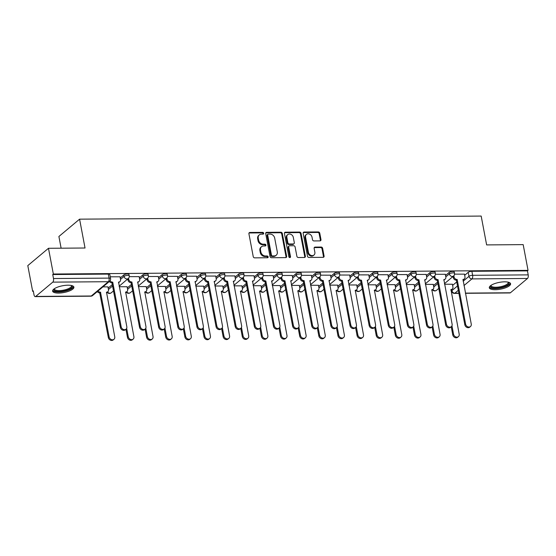 <?xml version="1.0" encoding="UTF-8"?>
<svg xmlns="http://www.w3.org/2000/svg" width="556" height="556" viewBox="0 0 556 556"><rect width="100%" height="100%" fill="white"/><g stroke="black" fill="none" stroke-linecap="round" stroke-linejoin="round"><path stroke-width="0.83" d="M263.683 233.249A0.952 0.785 50 0 0 262.668 232.366L249.88 232.471A1.362 1.126 50 0 0 248.914 233.749L253.23 256.594A1.362 1.126 50 0 0 254.676 257.859L267.471 257.762A0.952 0.785 50 0 0 267.13 255.982L265.476 255.996A4.358 3.593 50 0 1 260.854 251.958L260.493 250.054A4.358 3.593 50 0 1 261.549 246.683A4.358 3.593 50 0 1 263.579 245.967L265.24 245.954A0.952 0.785 50 0 0 264.899 244.174L263.245 244.188A4.358 3.593 50 0 1 258.623 240.157L258.262 238.253A4.358 3.593 50 0 1 259.318 234.875A4.358 3.593 50 0 1 261.348 234.159L263.009 234.145A0.952 0.785 50 0 0 263.683 233.249M263.064 234.145A0.952 0.785 50 0 0 262.064 232.874L249.276 232.971A1.362 1.126 50 0 0 248.998 233.013M267.526 257.755A0.952 0.785 50 0 0 266.526 256.49L264.871 256.497L265.476 255.996M265.295 245.947A0.952 0.785 50 0 0 264.295 244.682L262.64 244.696L263.245 244.188M67.964 285.2A10.828 3.447 169.3 0 0 52.618 291.149A10.828 3.447 169.3 0 0 58.561 293.075A10.828 3.447 169.3 0 0 73.899 287.125A10.828 3.447 169.3 0 0 67.964 285.2M504.639 281.829A10.828 3.447 169.3 0 0 489.301 287.779A10.828 3.447 169.3 0 0 495.236 289.704A10.828 3.447 169.3 0 0 510.582 283.755A10.828 3.447 169.3 0 0 504.639 281.829M320.02 240.887A1.362 1.126 50 0 0 320.979 239.608L319.769 233.2A1.362 1.126 50 0 0 318.324 231.942L304.118 232.047A1.362 1.126 50 0 0 303.152 233.325L307.475 256.177A1.362 1.126 50 0 0 308.914 257.442L323.126 257.331A1.362 1.126 50 0 0 324.085 256.052L322.626 248.31A1.362 1.126 50 0 0 321.18 247.045L315.099 247.093A1.362 1.126 50 0 0 314.133 248.372L314.863 252.215A3.649 3.002 50 0 1 313.98 255.03A3.649 3.002 50 0 1 310.7 255.253A3.649 3.002 50 0 1 308.42 252.264L305.578 237.217A3.649 3.002 50 0 1 306.46 234.396A3.649 3.002 50 0 1 309.741 234.18A3.649 3.002 50 0 1 312.02 237.169L312.493 239.678A1.362 1.126 50 0 0 313.938 240.936L320.02 240.887M52.778 282.135L35.716 296.431A2.78 1.3 -90.4 0 1 35.25 296.619A2.78 1.3 -90.4 0 1 34.02 294.854L33.263 290.844L32.665 291.351L27.8 265.608L48.476 248.289L85.033 248.011L79.584 219.168L481.176 216.069L486.632 244.911L523.182 244.626L528.047 270.362L53.341 274.025L52.737 274.532L53.494 278.542L109.059 278.111A2.78 0.883 -10.7 0 1 110.581 278.605L109.824 274.594A2.78 0.883 -10.7 0 0 108.302 274.101L109.059 278.111A2.78 1.3 -90.4 0 1 108.344 281.711L52.778 282.135A2.78 1.3 -90.4 0 0 53.494 278.542M48.476 248.289L53.341 274.025M282.323 233.492A1.362 1.126 50 0 0 280.877 232.227L266.671 232.338A1.362 1.126 50 0 0 265.712 233.617L270.028 256.469A1.362 1.126 50 0 0 271.474 257.727L285.68 257.616A1.362 1.126 50 0 0 286.639 256.337L282.323 233.492L281.718 233.993A1.362 1.126 50 0 0 280.28 232.735L266.074 232.846A1.362 1.126 50 0 0 265.789 232.881M285.395 232.193L299.601 232.081A1.362 1.126 50 0 1 301.046 233.346L305.362 256.198A1.362 1.126 50 0 1 304.403 257.477L298.322 257.518A1.362 1.126 50 0 1 296.876 256.26L295.125 246.996A1.362 1.126 50 0 0 293.679 245.731L289.648 245.766A1.362 1.126 50 0 0 288.682 247.045L290.51 256.691A0.952 0.785 50 0 1 288.821 256.705L284.429 233.471A1.362 1.126 50 0 1 285.395 232.193L284.79 232.7L299.003 232.589L299.601 232.081M452.619 285.395L456.733 281.948M464.677 275.289L468.215 272.329L468.972 276.332A2.78 0.883 -10.7 0 1 472.635 275.303L528.2 274.879A2.78 1.3 89.6 0 1 527.484 278.473L510.422 292.769A2.78 1.3 89.6 0 1 509.956 292.956L465.435 293.297M32.665 291.351L33.36 291.344M61.118 248.191L58.901 236.488L79.584 219.168M528.047 270.362L527.442 270.869L528.2 274.879M107.968 286.91L102.95 286.854M120.026 276.805L110.241 276.791M127.102 286.757L119.255 286.729M139.16 276.659L129.27 276.645M146.235 286.611L138.388 286.576M158.293 276.513L148.403 276.492M165.375 286.465L157.529 286.43M177.427 276.367L167.537 276.346M184.509 286.319L176.662 286.284M196.567 276.221L186.677 276.2M203.642 286.166L195.795 286.138M215.7 276.068L205.81 276.054M222.775 286.02L214.936 285.986M234.834 275.922L224.944 275.901M241.916 285.874L234.069 285.84M253.974 275.776L244.077 275.755M261.049 285.728L253.202 285.694M273.107 275.63L263.217 275.609M280.182 285.582L272.336 285.548M292.241 275.477L282.351 275.463M299.323 285.43L291.476 285.395M311.374 275.331L301.484 275.31M318.456 285.284L310.609 285.249M330.514 275.185L320.624 275.164M337.589 285.138L329.743 285.103M349.648 275.039L339.758 275.018M356.723 284.992L348.883 284.957M368.781 274.886L358.891 274.873M375.863 284.839L368.016 284.804M387.921 274.74L378.024 274.72M394.996 284.693L387.15 284.658M407.055 274.594L397.165 274.574M414.13 284.547L406.29 284.512M426.188 274.449L416.298 274.428M433.27 284.401L425.423 284.366M445.321 274.296L435.431 274.282M433.485 285.541L437.6 282.094M445.544 275.442L449.081 272.475L449.352 273.899A2.78 0.883 -10.7 0 1 452.341 272.906A2.78 0.883 -10.7 0 1 454.53 273.364L454.266 271.94A2.78 0.883 169.3 0 0 452.077 271.481A2.78 0.883 169.3 0 0 449.081 272.475M414.345 285.687L418.459 282.24M426.403 275.588L429.948 272.621L430.212 274.045A2.78 0.883 -10.7 0 1 433.207 273.052A2.78 0.883 -10.7 0 1 435.397 273.51L435.126 272.086A2.78 0.883 169.3 0 0 432.936 271.634A2.78 0.883 169.3 0 0 429.948 272.621M395.212 285.833L399.326 282.392M407.27 275.734L410.815 272.767L411.079 274.191A2.78 0.883 -10.7 0 1 414.074 273.198A2.78 0.883 -10.7 0 1 416.263 273.656L415.992 272.231A2.78 0.883 169.3 0 0 413.803 271.78A2.78 0.883 169.3 0 0 410.815 272.767M376.078 285.986L380.193 282.538M388.137 275.88L391.674 272.92L391.945 274.337A2.78 0.883 -10.7 0 1 394.934 273.35A2.78 0.883 -10.7 0 1 397.13 273.802L396.859 272.384A2.78 0.883 169.3 0 0 394.67 271.926A2.78 0.883 169.3 0 0 391.674 272.92M356.945 286.131L361.059 282.684M368.996 276.033L372.541 273.065L372.812 274.49A2.78 0.883 -10.7 0 1 375.8 273.496A2.78 0.883 -10.7 0 1 377.99 273.955L377.726 272.53A2.78 0.883 169.3 0 0 375.529 272.072A2.78 0.883 169.3 0 0 372.541 273.065M337.805 286.277L341.919 282.83M349.863 276.179L353.407 273.211L353.672 274.636A2.78 0.883 -10.7 0 1 356.667 273.642A2.78 0.883 -10.7 0 1 358.856 274.101L358.585 272.676A2.78 0.883 169.3 0 0 356.396 272.225A2.78 0.883 169.3 0 0 353.407 273.211M318.671 286.423L322.786 282.976M330.73 276.325L334.267 273.357L334.538 274.782A2.78 0.883 -10.7 0 1 337.534 273.788A2.78 0.883 -10.7 0 1 339.723 274.247L339.452 272.822A2.78 0.883 169.3 0 0 337.263 272.37A2.78 0.883 169.3 0 0 334.267 273.357M299.538 286.576L303.652 283.129M311.589 276.471L315.134 273.51L315.405 274.928A2.78 0.883 -10.7 0 1 318.393 273.941A2.78 0.883 -10.7 0 1 320.583 274.393L320.319 272.975A2.78 0.883 169.3 0 0 318.129 272.516A2.78 0.883 169.3 0 0 315.134 273.51M280.398 286.722L284.512 283.275M292.456 276.624L296 273.656L296.265 275.074A2.78 0.883 -10.7 0 1 299.26 274.087A2.78 0.883 -10.7 0 1 301.449 274.546L301.178 273.121A2.78 0.883 169.3 0 0 298.989 272.662A2.78 0.883 169.3 0 0 296 273.656M261.264 286.868L265.379 283.421M273.323 276.77L276.86 273.802L277.131 275.227A2.78 0.883 -10.7 0 1 280.127 274.233A2.78 0.883 -10.7 0 1 282.316 274.692L282.045 273.267A2.78 0.883 169.3 0 0 279.856 272.815A2.78 0.883 169.3 0 0 276.86 273.802M242.131 287.014L246.245 283.567M254.189 276.916L257.727 273.948L257.998 275.373A2.78 0.883 -10.7 0 1 260.986 274.379A2.78 0.883 -10.7 0 1 263.176 274.838L262.912 273.413A2.78 0.883 169.3 0 0 260.722 272.961A2.78 0.883 169.3 0 0 257.727 273.948M222.991 287.167L227.112 283.72M235.049 277.062L238.593 274.101L238.865 275.519A2.78 0.883 -10.7 0 1 241.853 274.532A2.78 0.883 -10.7 0 1 244.042 274.984L243.778 273.566A2.78 0.883 169.3 0 0 241.582 273.107A2.78 0.883 169.3 0 0 238.593 274.101M203.857 287.313L207.972 283.866M215.916 277.215L219.46 274.247L219.724 275.665A2.78 0.883 -10.7 0 1 222.72 274.678A2.78 0.883 -10.7 0 1 224.909 275.137L224.638 273.712A2.78 0.883 169.3 0 0 222.449 273.253A2.78 0.883 169.3 0 0 219.46 274.247M184.724 287.459L188.838 284.012M196.782 277.361L200.32 274.393L200.591 275.818A2.78 0.883 -10.7 0 1 203.586 274.824A2.78 0.883 -10.7 0 1 205.776 275.283L205.505 273.858A2.78 0.883 169.3 0 0 203.315 273.399A2.78 0.883 169.3 0 0 200.32 274.393M165.591 287.605L169.705 284.158M177.642 277.507L181.186 274.539L181.458 275.964A2.78 0.883 -10.7 0 1 184.446 274.97A2.78 0.883 -10.7 0 1 186.635 275.428L186.371 274.004A2.78 0.883 169.3 0 0 184.182 273.552A2.78 0.883 169.3 0 0 181.186 274.539M146.45 287.758L150.565 284.311M158.509 277.652L162.053 274.692L162.317 276.11A2.78 0.883 -10.7 0 1 165.313 275.123A2.78 0.883 -10.7 0 1 167.502 275.574L167.231 274.157A2.78 0.883 169.3 0 0 165.042 273.698A2.78 0.883 169.3 0 0 162.053 274.692M127.317 287.904L131.431 284.457M139.375 277.805L142.913 274.838L143.184 276.256A2.78 0.883 -10.7 0 1 146.179 275.269A2.78 0.883 -10.7 0 1 148.369 275.727L148.098 274.303A2.78 0.883 169.3 0 0 145.908 273.844A2.78 0.883 169.3 0 0 142.913 274.838M108.184 288.05L112.298 284.602M120.242 277.951L123.779 274.984L124.051 276.408A2.78 0.883 -10.7 0 1 127.039 275.415A2.78 0.883 -10.7 0 1 129.228 275.873L128.964 274.449A2.78 0.883 169.3 0 0 126.775 273.99A2.78 0.883 169.3 0 0 123.779 274.984M464.462 274.15L454.572 274.136M452.403 284.248L444.557 284.213M527.442 270.869L471.877 271.3A2.78 0.883 169.3 0 0 468.215 272.329M52.737 274.532L108.302 274.101M259.318 234.875L258.714 235.383A4.358 3.593 50 0 0 257.664 238.753L258.262 238.253M262.64 244.696A4.358 3.593 50 0 1 258.019 240.658L257.664 238.753M261.549 246.683L260.945 247.191A4.358 3.593 50 0 0 259.895 250.561L260.493 250.054M264.871 256.497A4.358 3.593 50 0 1 260.25 252.466L259.895 250.561M285.958 257.581A1.362 1.126 50 0 0 286.041 256.844L281.718 233.993M268.333 234.104A0.952 0.785 50 0 0 267.658 235L271.446 255.058A0.952 0.785 50 0 0 272.461 255.941L274.205 255.927A4.358 3.593 50 0 0 276.235 255.211A4.358 3.593 50 0 0 277.291 251.833L274.699 238.128A4.358 3.593 50 0 0 270.077 234.09L268.333 234.104M267.888 234.264L267.283 234.771A0.952 0.785 50 0 0 267.054 235.508L267.658 235M276.235 255.211L275.637 255.711A4.358 3.593 50 0 1 273.601 256.434L271.856 256.448A0.952 0.785 50 0 1 270.848 255.565L267.054 235.508M304.681 257.435A1.362 1.126 50 0 0 304.764 256.698L300.442 233.847A1.362 1.126 50 0 0 299.003 232.589M289.016 245.988L288.411 246.496A1.362 1.126 50 0 0 288.077 247.545L289.905 257.199L290.51 256.691M289.891 257.581A0.952 0.785 50 0 0 289.905 257.199M293.311 237.377A3.649 3.002 50 0 0 291.024 234.389A3.649 3.002 50 0 0 287.744 234.604A3.649 3.002 50 0 0 286.868 237.426L287.869 242.729A1.362 1.126 50 0 0 289.315 243.987L293.346 243.959A1.362 1.126 50 0 0 294.312 242.68L293.311 237.377M287.744 234.604L287.146 235.112A3.649 3.002 50 0 0 286.264 237.933L286.868 237.426M293.978 243.73L293.38 244.237A1.362 1.126 50 0 1 292.741 244.459L288.71 244.494A1.362 1.126 50 0 1 287.264 243.229L286.264 237.933M306.46 234.396L305.856 234.903A3.649 3.002 50 0 0 304.973 237.725L305.578 237.217M313.98 255.03L313.375 255.538A3.649 3.002 50 0 1 310.095 255.753A3.649 3.002 50 0 1 307.815 252.765L304.973 237.725M323.404 257.289A1.362 1.126 50 0 0 323.481 256.552L322.021 248.81A1.362 1.126 50 0 0 320.576 247.552L314.494 247.601A1.362 1.126 50 0 0 314.216 247.635M320.298 240.852A1.362 1.126 50 0 0 320.381 240.116L319.165 233.708A1.362 1.126 50 0 0 317.719 232.443L303.513 232.554A1.362 1.126 50 0 0 303.235 232.596M98.099 290.92A2.78 2.287 50 0 0 100.497 292.234L109.108 336.853A3.19 2.634 50 0 0 111.11 339.466A3.19 2.634 50 0 0 113.98 339.278A3.19 2.634 50 0 0 114.751 336.804L106.509 292.185A2.78 2.287 50 0 0 107.801 291.726A2.78 2.287 50 0 0 108.469 289.579L107.947 286.813M107.801 291.726L107.016 292.386A2.78 2.287 -130 0 1 106.425 292.72M113.98 339.278L113.202 339.931A3.19 2.634 -130 0 1 110.324 340.126A3.19 2.634 -130 0 1 108.33 337.506L99.712 292.887A2.78 2.287 -130 0 1 97.314 291.573M99.899 292.887L100.678 292.234M110.109 280.745A2.78 2.287 50 0 0 112.555 282.135L111.77 282.789A2.78 2.287 -130 0 1 109.372 281.475M112.736 282.128L121.166 326.747A3.19 2.634 50 0 0 123.168 329.367A3.19 2.634 50 0 0 126.038 329.173A3.19 2.634 50 0 0 126.81 326.706L118.56 282.087A2.78 2.287 50 0 0 119.86 281.628L119.074 282.281A2.78 2.287 -130 0 1 118.484 282.622M126.038 329.173L125.253 329.833A3.19 2.634 -130 0 1 122.383 330.021A3.19 2.634 -130 0 1 120.381 327.408L111.951 282.789M119.86 281.628A2.78 2.287 50 0 0 120.527 279.48L120.006 276.714M126.664 328.325L128.248 336.7A3.19 2.634 50 0 0 130.243 339.32A3.19 2.634 50 0 0 133.12 339.125A3.19 2.634 50 0 0 133.892 336.658L125.642 292.039A2.78 2.287 50 0 0 126.935 291.58A2.78 2.287 50 0 0 127.609 289.433L127.081 286.667M126.935 291.58L126.149 292.234A2.78 2.287 -130 0 1 125.559 292.574M133.12 339.125L132.335 339.785A3.19 2.634 -130 0 1 129.458 339.973A3.19 2.634 -130 0 1 127.463 337.36L125.934 329.263M145.797 328.179L147.382 336.554A3.19 2.634 50 0 0 149.376 339.174A3.19 2.634 50 0 0 152.254 338.979A3.19 2.634 50 0 0 153.025 336.512L144.775 291.893A2.78 2.287 50 0 0 146.068 291.434A2.78 2.287 50 0 0 146.742 289.287L146.221 286.521M146.068 291.434L145.29 292.088A2.78 2.287 -130 0 1 144.692 292.428M152.254 338.979L151.468 339.64A3.19 2.634 -130 0 1 148.598 339.827A3.19 2.634 -130 0 1 146.596 337.214L145.067 329.117M71.689 285.569A9.369 2.982 -10.7 0 1 68.2 289.752A9.369 2.982 -10.7 0 1 57.768 291.476A9.369 2.982 -10.7 0 1 54.113 288.884M54.425 288.668A8.681 2.766 169.3 0 0 54.418 289.064A8.681 2.766 169.3 0 0 59.151 290.614A8.681 2.766 169.3 0 0 67.7 288.981A8.681 2.766 169.3 0 0 71.467 285.847A8.681 2.766 169.3 0 0 71.314 285.478M52.667 290.531A10.759 3.426 169.3 0 0 68.965 289.996A10.759 3.426 169.3 0 0 73.628 286.569M508.365 282.198A9.369 2.982 -10.7 0 1 504.883 286.382A9.369 2.982 -10.7 0 1 494.444 288.112A9.369 2.982 -10.7 0 1 490.788 285.52M491.108 285.297A8.681 2.766 169.3 0 0 491.094 285.694A8.681 2.766 169.3 0 0 495.827 287.243A8.681 2.766 169.3 0 0 504.375 285.61A8.681 2.766 169.3 0 0 508.149 282.476A8.681 2.766 169.3 0 0 507.989 282.107M489.349 287.16A10.759 3.426 169.3 0 0 505.64 286.625A10.759 3.426 169.3 0 0 510.311 283.199M128.533 278.285L128.749 279.418A2.78 2.287 50 0 0 131.689 281.982L130.903 282.643A2.78 2.287 -130 0 1 127.963 280.071L127.755 278.966M131.869 281.982L140.307 326.601A3.19 2.634 50 0 0 142.301 329.221A3.19 2.634 50 0 0 145.179 329.027A3.19 2.634 50 0 0 145.943 326.56L137.7 281.941A2.78 2.287 50 0 0 138.993 281.482L138.208 282.135A2.78 2.287 -130 0 1 137.617 282.476M145.179 329.027L144.393 329.687A3.19 2.634 -130 0 1 141.516 329.875A3.19 2.634 -130 0 1 139.521 327.262L131.091 282.643M138.993 281.482A2.78 2.287 50 0 0 139.66 279.334L139.139 276.568M147.667 278.132L147.882 279.272A2.78 2.287 50 0 0 150.822 281.836L150.037 282.49A2.78 2.287 -130 0 1 147.097 279.925L146.888 278.813M151.01 281.836L159.44 326.455A3.19 2.634 50 0 0 161.435 329.069A3.19 2.634 50 0 0 164.312 328.881A3.19 2.634 50 0 0 165.083 326.414L156.834 281.788A2.78 2.287 50 0 0 158.126 281.329L157.348 281.989A2.78 2.287 -130 0 1 156.75 282.33M164.312 328.881L163.527 329.534A3.19 2.634 -130 0 1 160.649 329.729A3.19 2.634 -130 0 1 158.655 327.109L150.224 282.49M158.126 281.329A2.78 2.287 50 0 0 158.801 279.181L158.279 276.415M164.937 328.033L166.515 336.408A3.19 2.634 50 0 0 168.517 339.021A3.19 2.634 50 0 0 171.387 338.833A3.19 2.634 50 0 0 172.158 336.366L163.916 291.74A2.78 2.287 50 0 0 165.208 291.281A2.78 2.287 50 0 0 165.876 289.134L165.354 286.368M165.208 291.281L164.423 291.942A2.78 2.287 -130 0 1 163.832 292.275M171.387 338.833L170.602 339.487A3.19 2.634 -130 0 1 167.731 339.681A3.19 2.634 -130 0 1 165.73 337.061L164.201 328.971M184.071 327.88L185.655 336.262A3.19 2.634 50 0 0 187.65 338.875A3.19 2.634 50 0 0 190.527 338.687A3.19 2.634 50 0 0 191.292 336.213L183.049 291.594A2.78 2.287 50 0 0 184.342 291.135A2.78 2.287 50 0 0 185.009 288.988L184.488 286.222M184.342 291.135L183.556 291.796A2.78 2.287 -130 0 1 182.966 292.129M190.527 338.687L189.742 339.341A3.19 2.634 -130 0 1 186.865 339.535A3.19 2.634 -130 0 1 184.87 336.915L183.341 328.825M203.204 327.734L204.789 336.109A3.19 2.634 50 0 0 206.783 338.729A3.19 2.634 50 0 0 209.661 338.534A3.19 2.634 50 0 0 210.432 336.067L202.182 291.448A2.78 2.287 50 0 0 203.475 290.99A2.78 2.287 50 0 0 204.149 288.842L203.628 286.076M203.475 290.99L202.697 291.643A2.78 2.287 -130 0 1 202.099 291.983M209.661 338.534L208.875 339.195A3.19 2.634 -130 0 1 206.005 339.382A3.19 2.634 -130 0 1 204.003 336.769L202.474 328.672M166.8 277.986L167.015 279.119A2.78 2.287 50 0 0 169.962 281.69L169.177 282.344A2.78 2.287 -130 0 1 166.23 279.779L166.022 278.667M170.143 281.69L178.573 326.309A3.19 2.634 50 0 0 180.575 328.923A3.19 2.634 50 0 0 183.445 328.735A3.19 2.634 50 0 0 184.217 326.261L175.967 281.642A2.78 2.287 50 0 0 177.267 281.183L176.481 281.843A2.78 2.287 -130 0 1 175.884 282.177M183.445 328.735L182.66 329.388A3.19 2.634 -130 0 1 179.79 329.583A3.19 2.634 -130 0 1 177.788 326.963L169.358 282.344M177.267 281.183A2.78 2.287 50 0 0 177.934 279.036L177.413 276.269M185.94 277.84L186.156 278.973A2.78 2.287 50 0 0 189.096 281.544L188.31 282.198A2.78 2.287 -130 0 1 185.37 279.633L185.162 278.521M189.276 281.538L197.707 326.157A3.19 2.634 50 0 0 199.708 328.777A3.19 2.634 50 0 0 202.579 328.582A3.19 2.634 50 0 0 203.35 326.115L195.107 281.496A2.78 2.287 50 0 0 196.4 281.037L195.615 281.69A2.78 2.287 -130 0 1 195.024 282.031M202.579 328.582L201.8 329.242A3.19 2.634 -130 0 1 198.923 329.43A3.19 2.634 -130 0 1 196.928 326.817L188.498 282.198M196.4 281.037A2.78 2.287 50 0 0 197.067 278.89L196.546 276.123M205.074 277.694L205.289 278.827A2.78 2.287 50 0 0 208.229 281.392L207.444 282.052A2.78 2.287 -130 0 1 204.504 279.48L204.295 278.375M208.417 281.392L216.847 326.011A3.19 2.634 50 0 0 218.842 328.631A3.19 2.634 50 0 0 221.719 328.436A3.19 2.634 50 0 0 222.49 325.969L214.241 281.35A2.78 2.287 50 0 0 215.533 280.891L214.748 281.544A2.78 2.287 -130 0 1 214.157 281.885M221.719 328.436L220.934 329.096A3.19 2.634 -130 0 1 218.056 329.284A3.19 2.634 -130 0 1 216.062 326.671L207.631 282.052M215.533 280.891A2.78 2.287 50 0 0 216.208 278.744L215.679 275.978M222.337 327.588L223.922 335.963A3.19 2.634 50 0 0 225.924 338.583A3.19 2.634 50 0 0 228.794 338.389A3.19 2.634 50 0 0 229.565 335.921L221.316 291.302A2.78 2.287 50 0 0 222.615 290.844A2.78 2.287 50 0 0 223.283 288.696L222.761 285.93M222.615 290.844L221.83 291.497A2.78 2.287 -130 0 1 221.232 291.837M228.794 338.389L228.009 339.049A3.19 2.634 -130 0 1 225.138 339.236A3.19 2.634 -130 0 1 223.137 336.623L221.608 328.526M224.207 277.541L224.422 278.681A2.78 2.287 50 0 0 227.362 281.246L226.584 281.906A2.78 2.287 -130 0 1 223.637 279.334L223.429 278.222M227.55 281.246L235.98 325.865A3.19 2.634 50 0 0 237.975 328.478A3.19 2.634 50 0 0 240.852 328.29A3.19 2.634 50 0 0 241.624 325.823L233.374 281.197A2.78 2.287 50 0 0 234.667 280.738L233.888 281.399A2.78 2.287 -130 0 1 233.291 281.739M240.852 328.29L240.067 328.943A3.19 2.634 -130 0 1 237.197 329.138A3.19 2.634 -130 0 1 235.195 326.518L226.765 281.899M234.667 280.738A2.78 2.287 50 0 0 235.341 278.591L234.82 275.825M241.478 327.442L243.055 335.817A3.19 2.634 50 0 0 245.057 338.43A3.19 2.634 50 0 0 247.927 338.243A3.19 2.634 50 0 0 248.699 335.775L240.456 291.149A2.78 2.287 50 0 0 241.749 290.691A2.78 2.287 50 0 0 242.416 288.543L241.895 285.777M241.749 290.691L240.963 291.351A2.78 2.287 -130 0 1 240.373 291.691M247.927 338.243L247.149 338.896A3.19 2.634 -130 0 1 244.272 339.09A3.19 2.634 -130 0 1 242.277 336.47L240.748 328.381M243.347 277.395L243.556 278.528A2.78 2.287 50 0 0 246.503 281.1L245.717 281.753A2.78 2.287 -130 0 1 242.777 279.188L242.562 278.076M246.683 281.1L255.114 325.719A3.19 2.634 50 0 0 257.115 328.332A3.19 2.634 50 0 0 259.986 328.144A3.19 2.634 50 0 0 260.757 325.67L252.514 281.051A2.78 2.287 50 0 0 253.807 280.592L253.022 281.253A2.78 2.287 -130 0 1 252.431 281.586M259.986 328.144L259.2 328.798A3.19 2.634 -130 0 1 256.33 328.992A3.19 2.634 -130 0 1 254.328 326.372L245.898 281.753M253.807 280.592A2.78 2.287 50 0 0 254.474 278.445L253.953 275.679M260.611 327.289L262.196 335.671A3.19 2.634 50 0 0 264.19 338.284A3.19 2.634 50 0 0 267.068 338.097A3.19 2.634 50 0 0 267.839 335.622L259.589 291.003A2.78 2.287 50 0 0 260.882 290.545A2.78 2.287 50 0 0 261.556 288.397L261.028 285.631M260.882 290.545L260.097 291.205A2.78 2.287 -130 0 1 259.506 291.539M267.068 338.097L266.282 338.75A3.19 2.634 -130 0 1 263.405 338.945A3.19 2.634 -130 0 1 261.41 336.324L259.881 328.235M262.481 277.249L262.696 278.382A2.78 2.287 50 0 0 265.636 280.954L264.851 281.607A2.78 2.287 -130 0 1 261.911 279.042L261.702 277.93M265.817 280.947L274.254 325.566A3.19 2.634 50 0 0 276.249 328.186A3.19 2.634 50 0 0 279.126 327.991A3.19 2.634 50 0 0 279.89 325.524L271.648 280.905A2.78 2.287 50 0 0 272.94 280.446L272.155 281.1A2.78 2.287 -130 0 1 271.564 281.44M279.126 327.991L278.341 328.652A3.19 2.634 -130 0 1 275.463 328.839A3.19 2.634 -130 0 1 273.469 326.226L265.038 281.607M272.94 280.446A2.78 2.287 50 0 0 273.608 278.299L273.086 275.533M279.744 327.143L281.329 335.518A3.19 2.634 50 0 0 283.324 338.138A3.19 2.634 50 0 0 286.201 337.944A3.19 2.634 50 0 0 286.972 335.476L278.723 290.857A2.78 2.287 50 0 0 280.022 290.399A2.78 2.287 50 0 0 280.69 288.251L280.168 285.485M280.022 290.399L279.237 291.052A2.78 2.287 -130 0 1 278.639 291.393M286.201 337.944L285.416 338.604A3.19 2.634 -130 0 1 282.545 338.792A3.19 2.634 -130 0 1 280.544 336.178L279.015 328.082M281.614 277.103L281.829 278.236A2.78 2.287 50 0 0 284.769 280.801L283.991 281.461A2.78 2.287 -130 0 1 281.044 278.89L280.836 277.785M284.957 280.801L293.387 325.42A3.19 2.634 50 0 0 295.382 328.04A3.19 2.634 50 0 0 298.259 327.845A3.19 2.634 50 0 0 299.031 325.378L290.781 280.759A2.78 2.287 50 0 0 292.074 280.3L291.295 280.954A2.78 2.287 -130 0 1 290.698 281.294M298.259 327.845L297.474 328.506A3.19 2.634 -130 0 1 294.604 328.693A3.19 2.634 -130 0 1 292.602 326.08L284.172 281.461M292.074 280.3A2.78 2.287 50 0 0 292.748 278.153L292.227 275.387M298.885 326.998L300.462 335.372A3.19 2.634 50 0 0 302.464 337.992A3.19 2.634 50 0 0 305.334 337.798A3.19 2.634 50 0 0 306.106 335.331L297.863 290.712A2.78 2.287 50 0 0 299.156 290.253A2.78 2.287 50 0 0 299.823 288.105L299.302 285.339M299.156 290.253L298.37 290.906A2.78 2.287 -130 0 1 297.78 291.247M305.334 337.798L304.556 338.458A3.19 2.634 -130 0 1 301.679 338.646A3.19 2.634 -130 0 1 299.684 336.032L298.148 327.936M300.747 276.951L300.963 278.09A2.78 2.287 50 0 0 303.91 280.655L303.124 281.315A2.78 2.287 -130 0 1 300.184 278.744L299.969 277.632M304.09 280.655L312.521 325.274A3.19 2.634 50 0 0 314.522 327.887A3.19 2.634 50 0 0 317.393 327.699A3.19 2.634 50 0 0 318.164 325.232L309.914 280.606A2.78 2.287 50 0 0 311.214 280.154L310.429 280.808A2.78 2.287 -130 0 1 309.831 281.148M317.393 327.699L316.607 328.353A3.19 2.634 -130 0 1 313.737 328.547A3.19 2.634 -130 0 1 311.735 325.927L303.305 281.308M311.214 280.154A2.78 2.287 50 0 0 311.881 278L311.36 275.241M318.018 326.852L319.603 335.226A3.19 2.634 50 0 0 321.597 337.839A3.19 2.634 50 0 0 324.475 337.652A3.19 2.634 50 0 0 325.239 335.185L316.996 290.559A2.78 2.287 50 0 0 318.289 290.1A2.78 2.287 50 0 0 318.963 287.952L318.435 285.193M318.289 290.1L317.504 290.76A2.78 2.287 -130 0 1 316.913 291.101M324.475 337.652L323.689 338.305A3.19 2.634 -130 0 1 320.812 338.5A3.19 2.634 -130 0 1 318.817 335.88L317.288 327.79M319.888 276.805L320.103 277.937A2.78 2.287 50 0 0 323.043 280.509L322.258 281.162A2.78 2.287 -130 0 1 319.318 278.598L319.109 277.486M323.224 280.509L331.654 325.128A3.19 2.634 50 0 0 333.656 327.741A3.19 2.634 50 0 0 336.526 327.553A3.19 2.634 50 0 0 337.297 325.079L329.055 280.46A2.78 2.287 50 0 0 330.347 280.002L329.562 280.662A2.78 2.287 -130 0 1 328.971 280.995M336.526 327.553L335.748 328.207A3.19 2.634 -130 0 1 332.87 328.401A3.19 2.634 -130 0 1 330.876 325.781L322.445 281.162M330.347 280.002A2.78 2.287 50 0 0 331.015 277.854L330.493 275.088M337.151 326.699L338.736 335.08A3.19 2.634 50 0 0 340.731 337.694A3.19 2.634 50 0 0 343.608 337.506A3.19 2.634 50 0 0 344.379 335.032L336.13 290.413A2.78 2.287 50 0 0 337.422 289.954A2.78 2.287 50 0 0 338.097 287.806L337.575 285.04M337.422 289.954L336.644 290.614A2.78 2.287 -130 0 1 336.046 290.948M343.608 337.506L342.823 338.159A3.19 2.634 -130 0 1 339.952 338.354A3.19 2.634 -130 0 1 337.951 335.734L336.422 327.644M339.021 276.659L339.236 277.791A2.78 2.287 50 0 0 342.176 280.363L341.391 281.016A2.78 2.287 -130 0 1 338.451 278.452L338.243 277.34M342.364 280.356L350.794 324.975A3.19 2.634 50 0 0 352.789 327.595A3.19 2.634 50 0 0 355.666 327.401A3.19 2.634 50 0 0 356.438 324.933L348.188 280.314A2.78 2.287 50 0 0 349.481 279.856L348.695 280.509A2.78 2.287 -130 0 1 348.105 280.849M355.666 327.401L354.881 328.061A3.19 2.634 -130 0 1 352.004 328.248A3.19 2.634 -130 0 1 350.009 325.635L341.579 281.016M349.481 279.856A2.78 2.287 50 0 0 350.155 277.708L349.627 274.942M356.285 326.553L357.869 334.927A3.19 2.634 50 0 0 359.871 337.548A3.19 2.634 50 0 0 362.741 337.353A3.19 2.634 50 0 0 363.513 334.886L355.263 290.267A2.78 2.287 50 0 0 356.563 289.808A2.78 2.287 50 0 0 357.23 287.66L356.709 284.894M356.563 289.808L355.777 290.461A2.78 2.287 -130 0 1 355.18 290.802M362.741 337.353L361.956 338.013A3.19 2.634 -130 0 1 359.086 338.201A3.19 2.634 -130 0 1 357.084 335.588L355.555 327.491M358.154 276.513L358.37 277.646A2.78 2.287 50 0 0 361.31 280.21L360.531 280.87A2.78 2.287 -130 0 1 357.584 278.299L357.376 277.194M361.497 280.21L369.928 324.829A3.19 2.634 50 0 0 371.922 327.449A3.19 2.634 50 0 0 374.8 327.255A3.19 2.634 50 0 0 375.571 324.787L367.321 280.168A2.78 2.287 50 0 0 368.621 279.71L367.836 280.363A2.78 2.287 -130 0 1 367.238 280.704M374.8 327.255L374.014 327.915A3.19 2.634 -130 0 1 371.144 328.103A3.19 2.634 -130 0 1 369.142 325.489L360.712 280.87M368.621 279.71A2.78 2.287 50 0 0 369.288 277.562L368.767 274.796M375.425 326.407L377.003 334.781A3.19 2.634 50 0 0 379.004 337.402A3.19 2.634 50 0 0 381.875 337.207A3.19 2.634 50 0 0 382.646 334.74L374.403 290.121A2.78 2.287 50 0 0 375.696 289.662A2.78 2.287 50 0 0 376.363 287.515L375.842 284.748M375.696 289.662L374.911 290.315A2.78 2.287 -130 0 1 374.32 290.656M381.875 337.207L381.096 337.867A3.19 2.634 -130 0 1 378.219 338.055A3.19 2.634 -130 0 1 376.224 335.442L374.695 327.345M377.295 276.367L377.503 277.5A2.78 2.287 50 0 0 380.45 280.064L379.665 280.724A2.78 2.287 -130 0 1 376.725 278.153L376.509 277.041M380.631 280.064L389.061 324.683A3.19 2.634 50 0 0 391.063 327.296A3.19 2.634 50 0 0 393.933 327.109A3.19 2.634 50 0 0 394.704 324.641L386.462 280.015A2.78 2.287 50 0 0 387.754 279.564L386.969 280.217A2.78 2.287 -130 0 1 386.378 280.558M393.933 327.109L393.155 327.762A3.19 2.634 -130 0 1 390.277 327.957A3.19 2.634 -130 0 1 388.283 325.336L379.845 280.717M387.754 279.564A2.78 2.287 50 0 0 388.422 277.416L387.9 274.65M394.558 326.261L396.143 334.636A3.19 2.634 50 0 0 398.138 337.249A3.19 2.634 50 0 0 401.015 337.061A3.19 2.634 50 0 0 401.786 334.594L393.537 289.968A2.78 2.287 50 0 0 394.829 289.516A2.78 2.287 50 0 0 395.504 287.362L394.975 284.602M394.829 289.516L394.044 290.169A2.78 2.287 -130 0 1 393.453 290.51M401.015 337.061L400.23 337.714A3.19 2.634 -130 0 1 397.352 337.909A3.19 2.634 -130 0 1 395.358 335.289L393.829 327.199M396.428 276.214L396.643 277.347A2.78 2.287 50 0 0 399.583 279.918L398.798 280.571A2.78 2.287 -130 0 1 395.858 278.007L395.65 276.895M399.771 279.918L408.201 324.537A3.19 2.634 50 0 0 410.196 327.15A3.19 2.634 50 0 0 413.073 326.963A3.19 2.634 50 0 0 413.838 324.489L405.595 279.87A2.78 2.287 50 0 0 406.888 279.411L406.102 280.071A2.78 2.287 -130 0 1 405.512 280.405M413.073 326.963L412.288 327.616A3.19 2.634 -130 0 1 409.411 327.811A3.19 2.634 -130 0 1 407.416 325.19L398.986 280.571M406.888 279.411A2.78 2.287 50 0 0 407.562 277.263L407.034 274.497M413.692 326.108L415.276 334.49A3.19 2.634 50 0 0 417.271 337.103A3.19 2.634 50 0 0 420.148 336.915A3.19 2.634 50 0 0 420.92 334.441L412.67 289.822A2.78 2.287 50 0 0 413.97 289.363A2.78 2.287 50 0 0 414.637 287.216L414.116 284.45M413.97 289.363L413.184 290.024A2.78 2.287 -130 0 1 412.587 290.357M420.148 336.915L419.363 337.568A3.19 2.634 -130 0 1 416.493 337.763A3.19 2.634 -130 0 1 414.491 335.143L412.962 327.053M415.561 276.068L415.777 277.201A2.78 2.287 50 0 0 418.717 279.772L417.938 280.426A2.78 2.287 -130 0 1 414.991 277.861L414.783 276.749M418.904 279.765L427.335 324.384A3.19 2.634 50 0 0 429.329 327.004A3.19 2.634 50 0 0 432.207 326.817A3.19 2.634 50 0 0 432.978 324.343L424.728 279.724A2.78 2.287 50 0 0 426.021 279.265L425.243 279.918A2.78 2.287 -130 0 1 424.645 280.259M432.207 326.817L431.421 327.47A3.19 2.634 -130 0 1 428.551 327.658A3.19 2.634 -130 0 1 426.549 325.045L418.119 280.426M426.021 279.265A2.78 2.287 50 0 0 426.695 277.117L426.174 274.351M432.832 325.962L434.41 334.337A3.19 2.634 50 0 0 436.411 336.957A3.19 2.634 50 0 0 439.282 336.769A3.19 2.634 50 0 0 440.053 334.295L431.81 289.676A2.78 2.287 50 0 0 433.103 289.217A2.78 2.287 50 0 0 433.77 287.07L433.249 284.304M433.103 289.217L432.318 289.871A2.78 2.287 -130 0 1 431.727 290.211M439.282 336.769L438.503 337.422A3.19 2.634 -130 0 1 435.626 337.61A3.19 2.634 -130 0 1 433.631 334.997L432.102 326.9M434.695 275.922L434.91 277.055A2.78 2.287 50 0 0 437.857 279.619L437.072 280.28A2.78 2.287 -130 0 1 434.132 277.708L433.916 276.603M438.038 279.619L446.468 324.238A3.19 2.634 50 0 0 448.47 326.858A3.19 2.634 50 0 0 451.34 326.664A3.19 2.634 50 0 0 452.111 324.197L443.862 279.578A2.78 2.287 50 0 0 445.161 279.119L444.376 279.772A2.78 2.287 -130 0 1 443.778 280.113M451.34 326.664L450.555 327.324A3.19 2.634 -130 0 1 447.684 327.512A3.19 2.634 -130 0 1 445.683 324.899L437.252 280.28M445.161 279.119A2.78 2.287 50 0 0 445.829 276.971L445.307 274.205M451.965 325.816L453.55 334.191A3.19 2.634 50 0 0 455.545 336.811A3.19 2.634 50 0 0 458.422 336.616A3.19 2.634 50 0 0 459.187 334.149L450.944 289.53A2.78 2.287 50 0 0 452.236 289.071A2.78 2.287 50 0 0 452.911 286.924L452.382 284.158M452.236 289.071L451.451 289.725A2.78 2.287 -130 0 1 450.86 290.065M458.422 336.616L457.637 337.277A3.19 2.634 -130 0 1 454.759 337.464A3.19 2.634 -130 0 1 452.765 334.851L451.236 326.754M453.835 275.776L454.05 276.909A2.78 2.287 50 0 0 456.99 279.473L456.205 280.134A2.78 2.287 -130 0 1 453.265 277.562L453.057 276.45M457.171 279.473L465.601 324.092A3.19 2.634 50 0 0 467.603 326.713A3.19 2.634 50 0 0 470.473 326.518A3.19 2.634 50 0 0 471.245 324.051L463.002 279.425A2.78 2.287 50 0 0 464.295 278.973L463.509 279.626A2.78 2.287 -130 0 1 462.919 279.967M470.473 326.518L469.695 327.171A3.19 2.634 -130 0 1 466.818 327.366A3.19 2.634 -130 0 1 464.823 324.746L456.393 280.127M464.295 278.973A2.78 2.287 50 0 0 464.962 276.825L464.441 274.059M262.064 232.874L262.668 232.366M266.526 256.49L267.13 255.982M264.295 244.682L264.899 244.174M451.701 289.516L451.917 290.628L457.491 285.958M463.155 281.211L468.972 276.332A2.78 2.287 -130 0 0 471.919 278.904L463.975 285.555M458.311 290.301L454.857 293.193L458.853 293.165M465.4 293.116L510.422 292.769M527.484 278.473L471.919 278.904A2.78 1.3 -90.4 0 0 472.635 275.303L471.877 271.3M35.716 296.431L91.281 296L108.344 281.711A2.78 2.287 50 0 0 109.636 281.253A2.78 2.78 0 0 0 110.581 278.605M433.75 286.965L437.864 283.518M445.808 276.86L449.352 273.899A2.78 2.287 -130 0 0 452.292 276.464A2.78 2.287 -130 0 0 453.585 276.005A2.78 2.78 0 0 0 454.53 273.364M414.616 287.111L418.731 283.664M426.674 277.013L430.212 274.045A2.78 2.287 -130 0 0 433.159 276.61A2.78 2.287 -130 0 0 434.451 276.151A2.78 2.78 0 0 0 435.397 273.51M395.483 287.257L399.597 283.81M407.541 277.159L411.079 274.191A2.78 2.287 -130 0 0 414.025 276.756A2.78 2.287 -130 0 0 415.318 276.304A2.78 2.78 0 0 0 416.263 273.656M376.342 287.403L380.464 283.956M388.401 277.305L391.945 274.337A2.78 2.287 -130 0 0 394.885 276.909A2.78 2.287 -130 0 0 396.178 276.45A2.78 2.78 0 0 0 397.13 273.802M357.209 287.556L361.324 284.109M369.267 277.451L372.812 274.49A2.78 2.287 -130 0 0 375.752 277.055A2.78 2.287 -130 0 0 377.044 276.596A2.78 2.78 0 0 0 377.99 273.955M338.076 287.702L342.19 284.255M350.134 277.604L353.672 274.636A2.78 2.287 -130 0 0 356.618 277.201A2.78 2.287 -130 0 0 357.911 276.742A2.78 2.78 0 0 0 358.856 274.101M318.942 287.848L323.057 284.401M330.994 277.75L334.538 274.782A2.78 2.287 -130 0 0 337.478 277.347A2.78 2.287 -130 0 0 338.778 276.895A2.78 2.78 0 0 0 339.723 274.247M299.802 287.994L303.917 284.547M311.86 277.896L315.405 274.928A2.78 2.287 -130 0 0 318.345 277.5A2.78 2.287 -130 0 0 319.637 277.041A2.78 2.78 0 0 0 320.583 274.393M280.669 288.147L284.783 284.7M292.727 278.042L296.265 275.074A2.78 2.287 -130 0 0 299.211 277.646A2.78 2.287 -130 0 0 300.504 277.187A2.78 2.78 0 0 0 301.449 274.546M261.535 288.293L265.65 284.846M273.594 278.195L277.131 275.227A2.78 2.287 -130 0 0 280.071 277.791A2.78 2.287 -130 0 0 281.371 277.333A2.78 2.78 0 0 0 282.316 274.692M242.395 288.439L246.51 284.992M254.453 278.341L257.998 275.373A2.78 2.287 -130 0 0 260.938 277.937A2.78 2.287 -130 0 0 262.23 277.486A2.78 2.78 0 0 0 263.176 274.838M223.262 288.585L227.376 285.138M235.32 278.486L238.865 275.519A2.78 2.287 -130 0 0 241.804 278.09A2.78 2.287 -130 0 0 243.097 277.632A2.78 2.78 0 0 0 244.042 274.984M204.128 288.738L208.243 285.291M216.187 278.632L219.724 275.665A2.78 2.287 -130 0 0 222.671 278.236A2.78 2.287 -130 0 0 223.964 277.778A2.78 2.78 0 0 0 224.909 275.137M184.995 288.884L189.109 285.436M197.046 278.785L200.591 275.818A2.78 2.287 -130 0 0 203.531 278.382A2.78 2.287 -130 0 0 204.83 277.924A2.78 2.78 0 0 0 205.776 275.283M165.855 289.03L169.969 285.582M177.913 278.931L181.458 275.964A2.78 2.287 -130 0 0 184.397 278.528A2.78 2.287 -130 0 0 185.69 278.076A2.78 2.78 0 0 0 186.635 275.428M146.721 289.176L150.836 285.728M158.78 279.077L162.317 276.11A2.78 2.287 -130 0 0 165.264 278.681A2.78 2.287 -130 0 0 166.557 278.222A2.78 2.78 0 0 0 167.502 275.574M127.588 289.328L131.702 285.881M139.646 279.223L143.184 276.256A2.78 2.287 -130 0 0 146.124 278.827A2.78 2.287 -130 0 0 147.423 278.368A2.78 2.78 0 0 0 148.369 275.727M108.448 289.474L112.562 286.027M120.506 279.376L124.051 276.408A2.78 2.287 -130 0 0 126.99 278.973A2.78 2.287 -130 0 0 128.283 278.514A2.78 2.78 0 0 0 129.228 275.873M113.487 290.913L111.228 292.81A2.78 2.287 -130 0 1 109.928 293.262A2.78 2.287 50 0 1 107.537 291.949M132.627 290.767L130.361 292.658A2.78 2.287 -130 0 1 129.068 293.116A2.78 2.287 50 0 1 126.671 291.803M151.76 290.614L149.494 292.512A2.78 2.287 -130 0 1 148.202 292.97A2.78 2.287 50 0 1 145.804 291.657M170.894 290.468L168.628 292.366A2.78 2.287 -130 0 1 167.335 292.824A2.78 2.287 50 0 1 164.937 291.511M190.027 290.322L187.768 292.22A2.78 2.287 -130 0 1 186.475 292.671A2.78 2.287 50 0 1 184.078 291.358M209.167 290.176L206.901 292.067A2.78 2.287 -130 0 1 205.609 292.525A2.78 2.287 50 0 1 203.211 291.212M228.301 290.024L226.035 291.921A2.78 2.287 -130 0 1 224.742 292.38A2.78 2.287 50 0 1 222.344 291.066M247.434 289.878L245.175 291.775A2.78 2.287 -130 0 1 243.875 292.234A2.78 2.287 50 0 1 241.485 290.92M266.574 289.732L264.308 291.629A2.78 2.287 -130 0 1 263.016 292.088A2.78 2.287 50 0 1 260.618 290.767M285.708 289.586L283.442 291.476A2.78 2.287 -130 0 1 282.149 291.935A2.78 2.287 50 0 1 279.751 290.621M304.841 289.433L302.582 291.33A2.78 2.287 -130 0 1 301.282 291.789A2.78 2.287 50 0 1 298.885 290.475M323.974 289.287L321.715 291.184A2.78 2.287 -130 0 1 320.423 291.643A2.78 2.287 50 0 1 318.025 290.329M343.115 289.141L340.849 291.038A2.78 2.287 -130 0 1 339.556 291.497A2.78 2.287 50 0 1 337.158 290.176M362.248 288.995L359.982 290.885A2.78 2.287 -130 0 1 358.69 291.344A2.78 2.287 50 0 1 356.292 290.03M381.381 288.842L379.122 290.739A2.78 2.287 -130 0 1 377.823 291.198A2.78 2.287 50 0 1 375.432 289.885M400.522 288.696L398.256 290.593A2.78 2.287 -130 0 1 396.963 291.052A2.78 2.287 50 0 1 394.565 289.739M419.655 288.55L417.389 290.447A2.78 2.287 -130 0 1 416.096 290.906A2.78 2.287 50 0 1 413.699 289.586M438.788 288.404L436.529 290.295A2.78 2.287 -130 0 1 435.23 290.753A2.78 2.287 50 0 1 432.832 289.44M451.382 289.78L451.639 291.122A2.78 0.883 -10.7 0 1 451.917 290.628A2.78 2.287 -130 0 0 454.857 293.193A2.78 1.3 89.6 0 1 454.391 293.387L458.888 293.353M92.581 295.542A2.78 2.287 50 0 1 91.281 296A2.78 1.3 89.6 0 1 90.816 296.188A2.78 2.78 0 0 0 92.581 295.542L109.636 281.253M258.019 240.658L258.623 240.157M260.25 252.466L260.854 251.958M249.276 232.971L249.88 232.471M286.041 256.844L286.639 256.337M266.074 232.846L266.671 232.338M280.28 232.735L280.877 232.227M270.848 255.565L271.446 255.058M271.856 256.448L272.461 255.941M273.601 256.434L274.205 255.927M300.442 233.847L301.046 233.346M304.764 256.698L305.362 256.198M288.077 247.545L288.682 247.045M287.264 243.229L287.869 242.729M288.71 244.494L289.315 243.987M292.741 244.459L293.346 243.959M307.815 252.765L308.42 252.264M314.494 247.601L315.099 247.093M320.576 247.552L321.18 247.045M322.021 248.81L322.626 248.31M323.481 256.552L324.085 256.052M303.513 232.554L304.118 232.047M317.719 232.443L318.324 231.942M319.165 233.708L319.769 233.2M320.381 240.116L320.979 239.608M99.712 292.887L100.497 292.234M108.33 337.506L109.108 336.853M112.555 282.135L111.77 282.789M121.166 326.747L120.381 327.408M127.463 337.36L128.248 336.7M146.596 337.214L147.382 336.554M131.689 281.982L130.903 282.643M128.749 279.418L127.963 280.071M140.307 326.601L139.521 327.262M150.822 281.836L150.037 282.49M147.882 279.272L147.097 279.925M159.44 326.455L158.655 327.109M165.73 337.061L166.515 336.408M184.87 336.915L185.655 336.262M204.003 336.769L204.789 336.109M169.962 281.69L169.177 282.344M167.015 279.119L166.23 279.779M178.573 326.309L177.788 326.963M189.096 281.544L188.31 282.198M186.156 278.973L185.37 279.633M197.707 326.157L196.928 326.817M208.229 281.392L207.444 282.052M205.289 278.827L204.504 279.48M216.847 326.011L216.062 326.671M223.137 336.623L223.922 335.963M227.362 281.246L226.584 281.906M224.422 278.681L223.637 279.334M235.98 325.865L235.195 326.518M242.277 336.47L243.055 335.817M246.503 281.1L245.717 281.753M243.556 278.528L242.777 279.188M255.114 325.719L254.328 326.372M261.41 336.324L262.196 335.671M265.636 280.954L264.851 281.607M262.696 278.382L261.911 279.042M274.254 325.566L273.469 326.226M280.544 336.178L281.329 335.518M284.769 280.801L283.991 281.461M281.829 278.236L281.044 278.89M293.387 325.42L292.602 326.08M299.684 336.032L300.462 335.372M303.91 280.655L303.124 281.315M300.963 278.09L300.184 278.744M312.521 325.274L311.735 325.927M318.817 335.88L319.603 335.226M323.043 280.509L322.258 281.162M320.103 277.937L319.318 278.598M331.654 325.128L330.876 325.781M337.951 335.734L338.736 335.08M342.176 280.363L341.391 281.016M339.236 277.791L338.451 278.452M350.794 324.975L350.009 325.635M357.084 335.588L357.869 334.927M361.31 280.21L360.531 280.87M358.37 277.646L357.584 278.299M369.928 324.829L369.142 325.489M376.224 335.442L377.003 334.781M380.45 280.064L379.665 280.724M377.503 277.5L376.725 278.153M389.061 324.683L388.283 325.336M395.358 335.289L396.143 334.636M399.583 279.918L398.798 280.571M396.643 277.347L395.858 278.007M408.201 324.537L407.416 325.19M414.491 335.143L415.276 334.49M418.717 279.772L417.938 280.426M415.777 277.201L414.991 277.861M427.335 324.384L426.549 325.045M433.631 334.997L434.41 334.337M437.857 279.619L437.072 280.28M434.91 277.055L434.132 277.708M446.468 324.238L445.683 324.899M452.765 334.851L453.55 334.191M456.99 279.473L456.205 280.134M454.05 276.909L453.265 277.562M465.601 324.092L464.823 324.746M128.283 278.514L119.151 286.166M107.162 292.261A2.78 2.78 0 0 0 111.228 292.81M147.423 278.368L138.284 286.02M126.295 292.115A2.78 2.78 0 0 0 130.361 292.658M166.557 278.222L157.424 285.874M145.429 291.969A2.78 2.78 0 0 0 149.494 292.512M185.69 278.076L176.558 285.728M164.569 291.824A2.78 2.78 0 0 0 168.628 292.366M204.83 277.924L195.691 285.575M183.702 291.671A2.78 2.78 0 0 0 187.768 292.22M223.964 277.778L214.825 285.43M202.836 291.525A2.78 2.78 0 0 0 206.901 292.067M243.097 277.632L233.965 285.284M221.976 291.379A2.78 2.78 0 0 0 226.035 291.921M262.23 277.486L253.098 285.138M241.109 291.233A2.78 2.78 0 0 0 245.175 291.775M281.371 277.333L272.231 284.985M260.243 291.08A2.78 2.78 0 0 0 264.308 291.629M300.504 277.187L291.372 284.839M279.383 290.934A2.78 2.78 0 0 0 283.442 291.476M319.637 277.041L310.505 284.693M298.516 290.788A2.78 2.78 0 0 0 302.582 291.33M338.778 276.895L329.638 284.547M317.65 290.642A2.78 2.78 0 0 0 321.715 291.184M357.911 276.742L348.772 284.394M336.783 290.489A2.78 2.78 0 0 0 340.849 291.038M377.044 276.596L367.912 284.248M355.923 290.343A2.78 2.78 0 0 0 359.982 290.885M396.178 276.45L387.045 284.102M375.057 290.197A2.78 2.78 0 0 0 379.122 290.739M415.318 276.304L406.179 283.956M394.19 290.051A2.78 2.78 0 0 0 398.256 290.593M434.451 276.151L425.319 283.803M413.33 289.898A2.78 2.78 0 0 0 417.389 290.447M453.585 276.005L444.452 283.657M432.464 289.752A2.78 2.78 0 0 0 436.529 290.295M451.639 291.122A2.78 2.78 0 0 0 454.391 293.387M35.25 296.619L90.816 296.188"/></g></svg>
